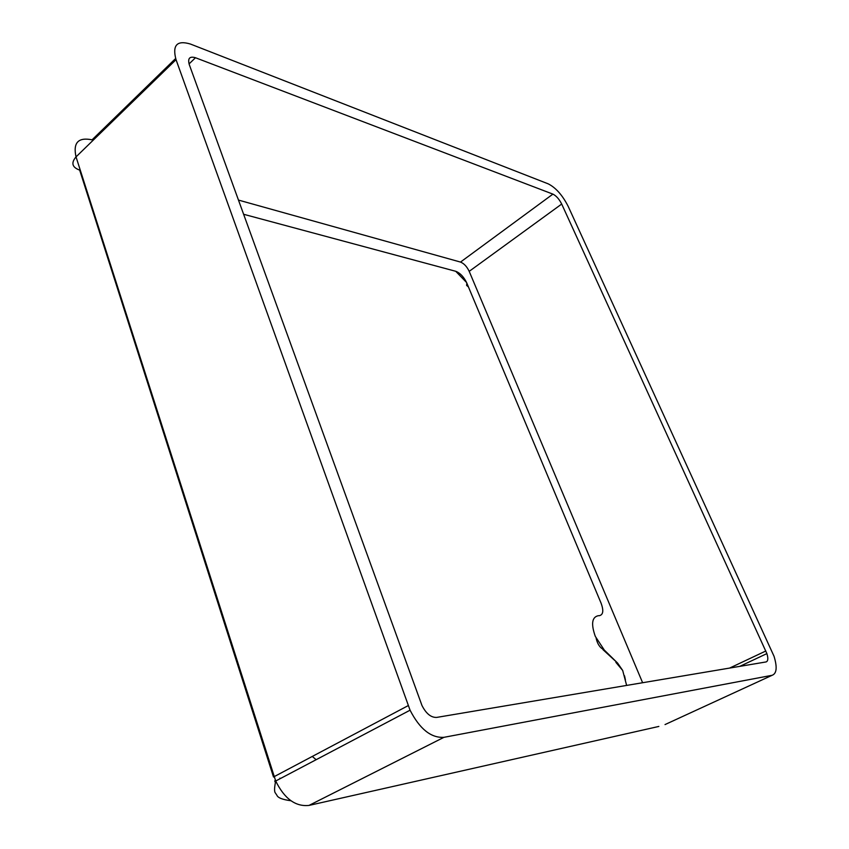 <?xml version="1.0" encoding="UTF-8"?>
<svg xmlns="http://www.w3.org/2000/svg" width="849" height="849" viewBox="0 0 849 849"><rect width="100%" height="100%" fill="white"/><g stroke="black" fill="none" stroke-linecap="round" stroke-linejoin="round"><path stroke-width="1.27" d="M626.636 685.419L622.688 670.466L617.594 663.058L604.308 650.079L595.298 636.379C590.925 623.973 591.933 617.074 598.29 615.705L599.341 615.684C603.204 614.803 603.809 610.664 601.124 603.268L466.568 282.494C463.596 276.636 459.978 272.9 455.722 271.287L243.599 214.266M312.273 756.448L316.157 759.696M460.508 262.076L552.911 194.124L195.482 57.743C189.624 56.045 187.555 58.348 189.295 64.641L421.953 705.455C426.102 713.648 431.005 717.628 436.662 717.416L766.021 661.944C768.08 661.254 768.366 658.474 766.891 653.603L561.698 204.047L469.2 271.351C466.897 266.554 464 263.466 460.508 262.076L238.452 200.077M176.03 59.674L410.067 710.199C419.746 729.036 431.037 738.089 443.942 737.325L772.102 675.295C776.729 673.597 777.376 667.261 774.033 656.288L568.246 206.498C562.558 195.291 555.883 187.746 548.242 183.862L190.484 44.063C176.963 39.988 172.145 45.188 176.03 59.674L76.028 156.885L275.702 781.016C284.426 798.729 295.537 806.858 309.015 805.414L443.942 737.325M552.911 194.124C556.265 195.801 559.183 199.101 561.698 204.047M279.926 778.14L280.106 778.692M642.619 682.734L469.2 271.351M604.308 650.079L601.548 648.254C602.27 648.604 598.004 646.588 596.157 638.321M617.594 663.058L602.939 649.612M624.514 675.783L625.416 679.858M466.568 282.494L455.722 271.287L453.292 270.64M466.812 283.057L466.621 285.423L468.436 286.92M729.62 668.078L765.851 650.981M408.21 705.615L274.1 776.676M175.626 58.517L92.074 139.83C78.257 137.018 72.918 142.696 76.028 156.885C70.891 162.955 72.101 167.359 79.668 170.097L273.505 776.994M772.102 675.295L665.032 724.568M309.015 805.414L658.856 726.436M195.482 57.743L189.051 63.93M274.747 780.878L275.278 782.354M622.688 670.466L615.886 662.358M739.776 666.369L766.891 653.603M290.931 800.745C282.579 799.641 277.92 797.827 276.923 795.301L275.479 793.115C274.195 791.905 274.269 787.872 275.702 781.016L410.067 710.199"/></g></svg>
